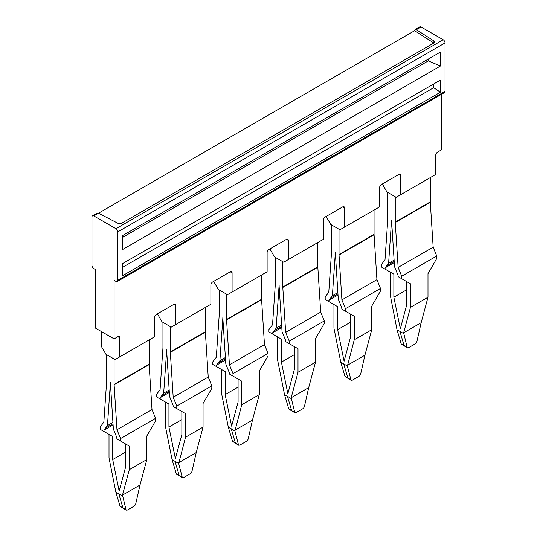 <?xml version="1.0" encoding="UTF-8"?>
<svg xmlns="http://www.w3.org/2000/svg" width="537" height="537" viewBox="0 0 537 537"><rect width="100%" height="100%" fill="white"/><g stroke="black" fill="none" stroke-linecap="round" stroke-linejoin="round"><path stroke-width="0.81" d="M149.118 339.928L149.118 364.207L114.092 384.432L114.092 359.092L106.809 354.776M113.025 423.74L105.574 428.043A15.647 9.035 -120 0 0 105.541 428.09L103.943 430.171L103.943 431.466L100.258 429.338L100.258 426.841L103.836 422.169L106.702 380.572A6.518 3.766 60 0 0 106.715 380.33A6.518 3.766 60 0 0 106.715 380.176L106.715 354.829M110.4 382.586A11.733 6.773 60 0 1 110.38 382.975A11.733 6.773 60 0 1 110.38 383.022L113.361 429.016L115.227 433.614A15.647 9.035 60 0 1 115.267 433.701L116.865 437.635L116.865 438.924L120.55 441.052L120.55 438.561L116.965 429.748L114.092 384.432M110.4 382.304A11.733 6.773 -120 0 0 110.407 382.586L110.421 382.995M149.118 364.207A6.518 3.766 -120 0 0 149.125 364.368A6.518 3.766 -120 0 0 149.132 364.623L114.106 384.848M105.574 428.043L107.447 425.606L110.38 383.022M116.965 429.748L151.998 409.523L149.132 364.623M107.447 425.606L112.938 422.431M120.55 438.561L155.582 418.336L151.998 409.523M122.483 495.134L140.003 485.025L135.78 503.672A2.604 1.45 -58.3 0 1 133.955 506.25L127.417 510.022L126.114 510.15L122.483 495.134L129.31 469.674L146.823 459.565L146.823 435.997L155.582 420.827L155.582 418.336M120.55 441.052L129.31 446.113L125.618 443.978L125.618 466.989L119.16 491.093L112.703 459.531L112.703 436.521L109.011 434.393L109.011 457.96L115.858 492.134L122.463 495.946M129.31 469.674L129.31 446.113M140.003 485.025L146.823 459.565M103.943 430.171L113.099 424.888M103.943 431.466L112.703 436.521M125.618 452.067L112.703 459.531M123.349 508.438L120.053 506.25L115.858 492.134M125.685 509.499L122.872 507.76L123.369 508.452M120.053 506.25L122.872 507.76L118.784 493.691M421.162 322.697L416.947 341.344A2.604 1.45 -58.3 0 1 415.121 343.922L408.583 347.694L407.281 347.822L403.649 332.806L421.162 322.697L427.989 297.236L427.989 273.669L436.742 258.498L436.742 256.008L433.164 247.195L430.298 202.295A6.518 3.766 -120 0 1 430.285 202.04A6.518 3.766 -120 0 1 430.285 201.878L430.285 177.599M406.851 347.171L404.032 345.432L404.536 346.123M407.281 347.822L401.22 343.922L404.032 345.432L399.944 331.363L403.623 333.618M401.22 343.922L397.024 329.805L390.177 294.685M397.024 329.805L399.937 331.369M403.649 332.806L410.469 307.345L427.989 297.236M406.784 289.738L393.863 297.203L400.327 328.765L406.784 304.66L406.784 281.65L410.469 283.784L401.716 278.723L401.716 276.233L436.742 256.008M410.469 307.345L410.469 306.399A11.733 6.773 60 0 0 410.469 306.083L410.469 283.784M393.863 297.203L393.863 274.192L390.177 272.064L390.177 294.37A11.733 6.773 60 0 0 390.184 294.685M394.259 262.559L385.11 267.842L385.11 269.138L381.418 267.01L381.418 264.513L385.002 259.841L387.868 218.244A6.518 3.766 60 0 0 387.875 218.002A6.518 3.766 60 0 0 387.882 217.847L387.882 192.501L395.252 196.764L395.252 222.103A6.518 3.766 -120 0 0 395.259 222.264A6.518 3.766 -120 0 0 395.266 222.519L430.298 202.295M391.567 219.975A11.733 6.773 -120 0 0 391.574 220.257A11.733 6.773 -120 0 0 391.587 220.667A11.733 6.773 -120 0 0 391.594 220.72L394.527 266.688L396.393 271.286A15.647 9.035 60 0 1 396.427 271.373L398.024 275.3L398.024 276.595L401.716 278.723M401.716 276.233L398.132 267.419L433.164 247.195M385.11 269.138L393.863 274.192M385.11 267.842L386.707 265.761A15.647 9.035 60 0 1 386.741 265.714L388.607 263.271L391.54 220.694A11.733 6.773 60 0 0 391.547 220.647A11.733 6.773 60 0 0 391.56 220.257M398.132 267.419L395.266 222.519M388.607 263.271L394.104 260.103M205.369 332.155A6.518 3.766 -120 0 1 205.356 331.9A6.518 3.766 -120 0 1 205.356 331.738L170.323 351.963A6.518 3.766 -120 0 0 170.323 352.124A6.518 3.766 -120 0 0 170.336 352.379L173.203 397.286L208.228 377.061L205.369 332.155L170.336 352.379M170.323 351.97L170.323 326.624L162.946 322.368L162.946 347.707A6.518 3.766 60 0 1 162.946 347.862A6.518 3.766 60 0 1 162.933 348.11L160.073 389.701L156.489 394.38L156.489 396.87L168.933 404.059L165.248 401.931L165.248 425.492L172.095 459.672L178.693 463.478L185.54 437.212L185.54 413.644L181.855 411.517L181.855 434.52L175.391 458.625L168.933 427.063L168.933 404.059M160.174 398.998L160.174 397.709L161.771 395.621A15.647 9.035 60 0 1 161.812 395.574L163.678 393.138L166.658 350.527A11.733 6.773 -120 0 0 166.658 350.58L169.591 396.554L171.457 401.132A15.647 9.035 60 0 1 171.498 401.233L173.095 405.167L173.095 406.462L176.78 408.59L176.78 406.093L173.203 397.286M166.638 349.842A11.733 6.773 60 0 1 166.631 350.117A11.733 6.773 60 0 1 166.618 350.507A11.733 6.773 60 0 1 166.611 350.554M166.638 350.124A11.733 6.773 -120 0 0 166.658 350.533M163.678 393.138L169.175 389.963M176.78 406.093L211.813 385.868L208.228 377.061M211.813 385.868L211.813 388.365L203.053 403.529L203.053 427.096L185.54 437.212M176.78 408.59L185.54 413.644M178.72 462.672L196.233 452.557L203.053 427.096M181.855 419.605L168.933 427.063M160.174 397.709L169.33 392.426M196.233 452.557L192.018 471.204A2.604 1.45 -58.3 0 1 190.185 473.782L183.654 477.554L182.345 477.682L178.693 463.478M181.922 477.037L176.814 474.493L176.284 473.782L172.095 459.672M176.284 473.782L179.103 475.292L175.015 461.229M205.356 331.738L205.356 307.466M241.771 404.744L259.29 394.635L259.29 371.067L268.044 355.897L268.044 353.4L233.018 373.624L229.433 364.818L264.466 344.593L261.6 299.693A6.518 3.766 -120 0 1 261.586 299.438A6.518 3.766 -120 0 1 261.586 299.277L226.554 319.502L226.554 294.155L219.183 289.899L219.183 315.246A6.518 3.766 60 0 1 219.177 315.4A6.518 3.766 60 0 1 219.17 315.642L216.304 357.239L212.719 361.911L212.719 364.408L225.164 371.591L221.479 369.463L221.479 393.03L228.326 427.204L234.924 431.016L241.771 404.744L241.771 381.176L238.086 379.048L238.086 402.059L231.628 426.163L225.164 394.594L225.164 371.591M226.554 319.502A6.518 3.766 -120 0 0 226.56 319.663A6.518 3.766 -120 0 0 226.567 319.918L229.433 364.818M222.862 317.649A11.733 6.773 60 0 1 222.848 318.038A11.733 6.773 60 0 1 222.842 318.092L225.829 364.086L227.695 368.684A15.647 9.035 60 0 1 227.728 368.771L229.326 372.698L229.326 373.994L233.018 376.122L233.018 373.624M222.868 317.374A11.733 6.773 -120 0 0 222.875 317.656L222.889 318.065M261.586 299.277L261.586 274.998M225.486 358.81L218.042 363.113L219.908 360.669L222.842 318.092M268.044 353.4L264.466 344.593M219.908 360.669L225.406 357.501M233.018 376.122L241.771 381.176M234.951 430.204L252.464 420.095L259.29 394.635M218.042 363.113A15.647 9.035 -120 0 0 218.009 363.16L216.411 365.241L216.411 366.536M234.924 431.016L238.582 445.22L239.885 445.092L246.423 441.32A2.604 1.45 -58.3 0 0 248.248 438.742L252.464 420.095M216.411 365.241L225.56 359.958M238.086 387.137L225.164 394.594M235.81 443.508L232.521 441.32L228.326 427.204M238.153 444.569L235.334 442.83L235.837 443.522M232.521 441.32L235.334 442.83L231.246 428.761M291.182 397.736L308.701 387.627L304.479 406.274A2.604 1.45 -58.3 0 1 302.653 408.852L296.115 412.624L294.813 412.752L291.182 397.736L298.008 372.282L315.521 362.166L315.521 338.599L324.281 323.428L324.281 320.938L289.248 341.163L285.664 332.356L320.696 312.131L317.83 267.225A6.518 3.766 -120 0 1 317.823 266.97A6.518 3.766 -120 0 1 317.817 266.808L282.791 287.033L282.791 261.694L275.414 257.438L275.414 282.777A6.518 3.766 60 0 1 275.414 282.932A6.518 3.766 60 0 1 275.4 283.174L272.534 324.771L268.956 329.443L268.956 331.94L281.401 339.122L277.71 336.994L277.71 360.562L284.556 394.735L287.476 396.306M282.791 287.033A6.518 3.766 -120 0 0 282.791 287.194A6.518 3.766 -120 0 0 282.804 287.449L285.664 332.356M279.099 284.905A11.733 6.773 -120 0 0 279.106 285.187A11.733 6.773 60 0 1 279.079 285.577A11.733 6.773 60 0 1 279.079 285.624L282.059 331.618L283.925 336.216A15.647 9.035 60 0 1 283.966 336.303L285.563 340.236L285.563 341.525L289.248 343.653L289.248 341.163M279.106 285.187L279.119 285.597M317.817 266.808L317.817 242.529M274.273 330.644A15.647 9.035 -120 0 0 274.239 330.691L281.724 326.368L274.273 330.644L276.146 328.208L279.079 285.624M324.281 320.938L320.696 312.131M276.146 328.208L281.636 325.033M289.248 343.653L298.008 348.714L294.316 346.587L294.316 369.59L287.859 393.695L281.401 362.133L281.401 339.122M298.008 372.282L298.008 348.714M308.701 387.627L315.521 362.166M274.239 330.691L272.642 332.779L272.642 334.068M272.642 332.779L281.797 327.489M294.316 354.675L281.401 362.133M294.383 412.101L289.282 409.556L288.752 408.852L284.556 394.735M288.752 408.852L291.571 410.362L287.483 396.299L291.161 398.548M347.419 365.274L364.932 355.158L360.716 373.806A2.604 1.45 -58.3 0 1 358.884 376.383L352.353 380.162L351.044 380.283L347.392 366.08L354.239 339.814L354.239 316.246L345.479 311.192L345.479 308.694L341.901 299.888L376.927 279.663L374.067 234.756A6.518 3.766 -120 0 1 374.054 234.501A6.518 3.766 -120 0 1 374.054 234.347L339.022 254.565L339.022 229.225L331.644 224.969L331.644 250.316A6.518 3.766 60 0 1 331.644 250.47A6.518 3.766 60 0 1 331.631 250.712L328.772 292.309L325.187 296.981L325.187 299.471L337.632 306.661L333.947 304.533L333.947 328.1L340.794 362.274L343.707 363.838M339.022 254.572A6.518 3.766 -120 0 0 339.022 254.726A6.518 3.766 -120 0 0 339.035 254.981L341.901 299.888M335.316 253.108A11.733 6.773 60 0 1 335.31 253.155L335.357 253.135A11.733 6.773 60 0 1 335.336 252.726A11.733 6.773 60 0 1 335.316 253.108M345.479 311.192L341.794 309.064L341.794 307.768L340.196 303.841A15.647 9.035 60 0 0 340.163 303.754L338.29 299.156L335.357 253.189A11.733 6.773 60 0 1 335.357 253.135M374.054 234.347L374.054 210.068M337.954 293.88L330.51 298.183L332.376 295.739L335.31 253.155M345.479 308.694L380.511 288.47L376.927 279.663M332.376 295.739L337.874 292.571M354.239 339.814L371.752 329.705L371.752 306.137L380.511 290.967L380.511 288.47M350.554 322.207L337.632 329.664L344.089 361.233L350.554 337.122L350.554 314.118L354.239 316.246M364.932 355.158L371.752 329.705M330.51 298.183A15.647 9.035 -120 0 0 330.47 298.223L328.872 300.311L328.872 301.606M328.872 300.311L338.028 295.028M337.632 329.664L337.632 306.661M348.278 378.578L344.982 376.383L340.794 362.274M350.621 379.639L347.801 377.9L348.305 378.592M344.982 376.383L347.801 377.9L343.714 363.831L347.392 366.08M433.923 40.96L416.363 29.696L415.128 29.528L414.611 30.703L98.513 213.202L118.019 223.345A2.604 1.504 180 0 0 121.61 223.285L433.829 43.027A2.604 1.504 0 0 0 434.594 41.967A2.604 1.504 0 0 0 433.923 40.96L433.923 42.973M443.193 39.751L115.932 228.695L93.807 215.921A2.604 1.504 60 0 0 92.505 215.793A2.604 1.504 60 0 0 91.968 216.982L91.968 265.419A2.604 1.504 60 0 0 93.807 268.607L95.653 269.675L95.653 328.221L114.092 338.867L114.092 280.321L115.932 281.381A2.604 1.504 60 0 0 117.241 281.516L444.495 92.572A2.604 1.504 60 0 0 445.032 91.377L445.032 42.947A2.604 1.504 60 0 0 443.193 39.751L421.068 26.978A2.604 1.504 60 0 0 419.759 26.85L415.108 29.542M93.807 215.921L98.513 213.202L97.143 213.115M414.611 30.703L433.829 43.027M269.883 248.92L274.494 256.901L283.711 262.224L323.348 239.341L323.348 220.177A2.604 1.504 120 0 1 325.194 216.988L342.707 206.873A2.604 1.504 -60 0 1 344.016 206.745A2.604 1.504 -60 0 1 344.553 207.94L344.553 227.097L379.585 206.873L379.585 187.715A2.604 1.504 120 0 1 381.424 184.52L398.944 174.404A2.604 1.504 -60 0 1 400.246 174.277A2.604 1.504 -60 0 1 400.783 175.471L400.783 194.629L435.722 174.458L435.722 155.3A2.604 1.504 -60 0 1 437.568 152.105L441.347 149.924L441.347 94.391M382.351 183.99L386.955 191.971L396.178 197.294L400.783 194.629M326.113 216.451L330.725 224.439L339.941 229.762L344.553 227.097M213.652 281.381L218.257 289.369L227.48 294.692L267.117 271.803L267.117 252.645A2.604 1.504 120 0 1 268.963 249.45L286.476 239.341A2.604 1.504 -60 0 1 287.778 239.207A2.604 1.504 -60 0 1 288.322 240.401L288.322 259.566M101.278 331.47L101.278 346.264L105.883 354.245L115.106 359.568L154.649 336.739L154.649 317.575A2.604 1.504 120 0 1 156.495 314.38L174.008 304.271A2.604 1.504 -60 0 1 175.317 304.143A2.604 1.504 -60 0 1 175.854 305.331L175.854 324.496L210.887 304.271L210.887 285.113A2.604 1.504 120 0 1 212.726 281.918L230.245 271.803A2.604 1.504 -60 0 1 231.548 271.675A2.604 1.504 -60 0 1 232.085 272.87L232.085 292.027M175.854 324.496L171.243 327.154L162.026 321.831L157.415 313.85M117.871 336.686L119.711 337.746A2.604 1.504 120 0 0 119.174 336.551A2.604 1.504 120 0 0 117.871 336.686L114.092 338.867M119.711 337.746L119.711 356.91M433.668 83.987L433.668 87.712L122.389 267.433M440.427 80.087L122.389 263.701L122.389 275.823L440.427 92.21L440.427 80.087M440.427 92.21L433.668 87.712M115.932 228.695A2.604 1.504 60 0 1 117.778 231.883L445.032 42.947M117.778 231.883L117.778 280.321A2.604 1.504 60 0 1 117.241 281.516M440.427 52.076L122.389 235.689L122.389 249.645L440.427 66.031L440.427 52.076M428.257 59.097L428.257 60.903L122.389 237.502M440.427 66.031L428.257 60.903M113.025 423.767L105.541 428.09M386.707 265.761L394.192 261.438M394.185 261.412L386.741 265.714M430.285 201.878L395.252 222.103M169.256 391.278L161.812 395.574M169.256 391.305L161.771 395.621M261.6 299.693L226.567 319.918M225.493 358.837L218.009 363.16M317.83 267.225L282.804 287.449M374.067 234.756L339.035 254.981M337.954 293.907L330.47 298.223M398.944 174.404L400.783 175.471M342.707 206.873L344.553 207.94M230.245 271.803L232.085 272.87M174.008 304.271L175.854 305.331M288.322 240.401L286.476 239.341M416.363 29.696L421.068 26.978M117.778 280.321L445.032 91.377M126.114 510.15L123.315 508.418M182.345 477.682L179.546 475.957M238.582 445.22L235.783 443.488M294.813 412.752L292.014 411.027M351.044 380.29L348.244 378.558M92.505 215.793L97.163 213.102"/></g></svg>
